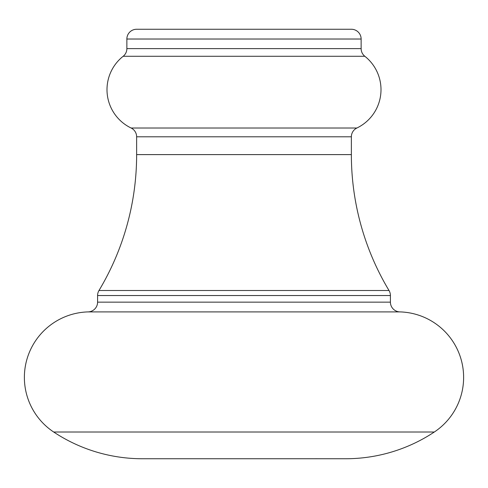 <?xml version="1.0" encoding="UTF-8"?>
<svg xmlns="http://www.w3.org/2000/svg" width="488" height="488" viewBox="0 0 488 488"><rect width="100%" height="100%" fill="white"/><g stroke="black" fill="none" stroke-linecap="round" stroke-linejoin="round"><path stroke-width="0.73" d="M126.868 39.022L361.132 39.022A9.76 9.76 0 0 0 351.372 29.256L136.628 29.256A9.76 9.76 0 0 0 126.868 39.022L126.868 48.629A9.76 9.76 0 0 1 123.159 56.285A42.554 42.554 0 0 0 131.101 128.008A9.76 9.76 0 0 1 136.634 136.799L136.634 154.605L351.366 154.605L351.366 136.799A9.76 9.76 0 0 1 356.899 128.008A42.554 42.554 0 0 0 364.841 56.285A9.76 9.76 0 0 1 361.132 48.629L361.132 39.022L126.868 39.022A9.76 9.76 0 0 1 136.628 29.256L351.372 29.256A9.76 9.76 0 0 1 361.132 39.022L361.132 48.629A9.76 9.76 0 0 0 364.841 56.285L123.159 56.285A9.76 9.76 0 0 0 126.868 48.629L361.132 48.629L126.868 48.629L126.868 39.022M389.021 290.512L98.979 290.512A9.76 9.76 0 0 0 97.588 295.539L390.412 295.539A9.76 9.76 0 0 0 389.021 290.512A264.081 264.081 0 0 1 351.366 154.605A264.081 264.081 0 0 0 389.021 290.512L98.979 290.512A264.081 264.081 0 0 0 136.634 154.605A264.081 264.081 0 0 1 98.979 290.512A9.76 9.76 0 0 0 97.588 295.539L97.588 302.145A9.76 9.76 0 0 1 88.096 311.899A65.532 65.532 0 0 0 53.692 432.02L434.308 432.02A65.532 65.532 0 0 0 399.904 311.899A9.76 9.76 0 0 1 390.412 302.145L390.412 295.539L97.588 295.539L97.588 302.145L390.412 302.145A9.76 9.76 0 0 0 399.904 311.899L88.096 311.899A9.76 9.76 0 0 0 97.588 302.145L390.412 302.145L390.412 295.539A9.76 9.76 0 0 0 389.021 290.512M131.101 128.008L356.899 128.008A9.76 9.76 0 0 0 351.366 136.799L136.634 136.799A9.76 9.76 0 0 0 131.101 128.008L356.899 128.008M149.718 458.744L345.669 458.744A160.387 160.387 0 0 0 434.308 432.02L53.692 432.02A160.387 160.387 0 0 0 142.331 458.744L345.669 458.744M399.904 311.899L88.096 311.899A65.532 65.532 0 0 0 53.692 432.02A160.387 160.387 0 0 0 142.331 458.744L144.198 458.744M317.23 458.732L314.546 458.744L317.23 458.732M136.634 154.605L351.366 154.605L351.366 136.799L136.634 136.799L136.634 154.605M364.841 56.285L123.159 56.285"/></g></svg>
